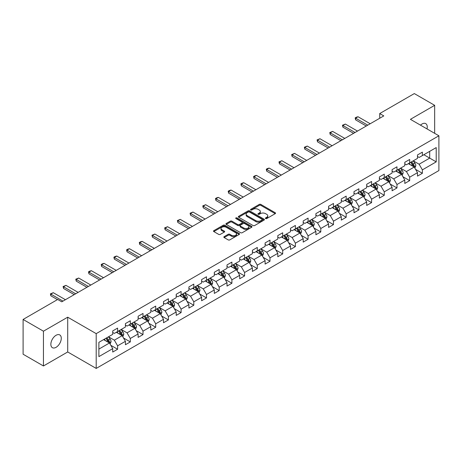 <?xml version="1.0" encoding="UTF-8"?>
<svg xmlns="http://www.w3.org/2000/svg" width="462" height="462" viewBox="0 0 462 462"><rect width="100%" height="100%" fill="white"/><g stroke="black" fill="none" stroke-linecap="round" stroke-linejoin="round"><path stroke-width="0.69" d="M265.621 218.561A0.791 0.456 0 0 0 266.736 218.561L275.225 213.658A1.132 0.653 0 0 0 275.56 213.196A1.132 0.653 0 0 0 275.225 212.734L260.845 204.429A1.132 0.653 0 0 0 259.246 204.429L250.756 209.332A0.791 0.456 0 0 0 250.525 209.656A0.791 0.456 0 0 0 250.756 209.979A0.791 0.456 0 0 0 251.877 209.979L252.974 209.344A3.615 2.085 0 0 1 258.091 209.344L259.286 210.037A3.615 2.085 0 0 1 260.343 211.515A3.615 2.085 0 0 1 259.286 212.988L258.189 213.623A0.791 0.456 0 0 0 257.958 213.946A0.791 0.456 0 0 0 258.189 214.27A0.791 0.456 0 0 0 259.309 214.27L260.406 213.635A3.615 2.085 0 0 1 265.517 213.635L266.718 214.328A3.615 2.085 0 0 1 267.775 215.8A3.615 2.085 0 0 1 266.718 217.279L265.621 217.914A0.791 0.456 0 0 0 265.384 218.237A0.791 0.456 0 0 0 265.621 218.561L265.621 217.914M56.069 347.32A7.369 4.256 120 0 0 60.88 340.823A7.369 4.256 120 0 0 59.754 334.921A7.369 4.256 120 0 0 56.069 335.285A7.369 4.256 120 0 0 51.253 341.776A7.369 4.256 120 0 0 52.385 347.684A7.369 4.256 120 0 0 56.069 347.32M427.021 128.927A7.369 4.256 120 0 0 425.733 123.625A7.369 4.256 120 0 0 422.049 123.989A7.369 4.256 120 0 0 420.495 125.162M224.168 236.631A1.132 0.653 0 0 0 223.839 237.093A1.132 0.653 0 0 0 224.168 237.555L228.205 239.882A1.132 0.653 0 0 0 229.805 239.882L239.229 234.442A1.132 0.653 0 0 0 239.564 233.98A1.132 0.653 0 0 0 239.229 233.518L224.85 225.213A1.132 0.653 0 0 0 223.25 225.213L213.825 230.659A1.132 0.653 0 0 0 213.49 231.115A1.132 0.653 0 0 0 213.825 231.578L218.699 234.396A1.132 0.653 0 0 0 220.293 234.396L224.33 232.063A1.132 0.653 0 0 0 224.659 231.601A1.132 0.653 0 0 0 224.33 231.139L221.91 229.747A3.02 1.744 0 0 1 221.027 228.511A3.02 1.744 0 0 1 222.892 226.9A3.02 1.744 0 0 1 226.189 227.275L235.655 232.744A3.02 1.744 0 0 1 236.538 233.98A3.02 1.744 0 0 1 234.673 235.591A3.02 1.744 0 0 1 231.381 235.21L229.805 234.303A1.132 0.653 0 0 0 228.205 234.303L224.168 236.631L224.168 237.555M67.706 317.192L43.451 331.196L23.1 319.45L23.1 354.227L43.451 365.973L67.706 351.969L96.2 368.422L96.2 333.639L67.706 317.192L67.706 351.969M434.667 133.339L434.667 105.33L410.412 119.335L438.9 135.782L96.2 333.639M434.667 105.33L414.316 93.578L379.724 113.554L379.724 118.255M23.1 319.45L57.698 299.474L61.764 301.825L383.789 115.904L379.724 113.554M253.055 225.537A1.132 0.653 0 0 0 254.654 225.537L264.079 220.091A1.132 0.653 0 0 0 264.414 219.629A1.132 0.653 0 0 0 264.079 219.173L249.699 210.868A1.132 0.653 0 0 0 248.1 210.868L238.669 216.308A1.132 0.653 0 0 0 238.34 216.77A1.132 0.653 0 0 0 238.669 217.232L253.055 225.537M236.232 218.728A0.791 0.456 0 0 1 237.035 218.844L251.64 227.275L242.227 232.709A1.132 0.653 0 0 1 240.627 232.709L226.247 224.405L226.247 223.481A1.132 0.653 0 0 0 225.918 223.943A1.132 0.653 0 0 0 226.247 224.405M226.247 223.481L230.284 221.154A1.132 0.653 0 0 1 231.878 221.154L237.711 224.52A1.132 0.653 0 0 0 239.31 224.52L241.99 222.979A1.132 0.653 0 0 0 242.319 222.517A1.132 0.653 0 0 0 241.99 222.055L235.915 218.549A0.791 0.456 0 0 1 235.684 218.226A0.791 0.456 0 0 1 236.174 217.804A0.791 0.456 0 0 1 237.035 217.902L251.657 226.345A1.132 0.653 0 0 1 251.986 226.807A1.132 0.653 0 0 1 251.657 227.264L251.657 226.345M96.2 368.422L438.9 170.565L438.9 135.782M110.811 345.322L117.608 349.243L117.608 345.813L125.421 341.303L125.421 344.733L130.307 341.915L130.307 338.484L138.121 333.968L138.121 337.399L143.006 334.58L143.006 331.15L150.82 326.64L150.82 330.07L155.706 327.252L155.706 323.822L163.519 319.306L163.519 322.736L168.405 319.918L168.405 316.487L176.218 311.977L176.218 315.407L181.098 312.589L181.098 309.153L188.918 304.643L188.918 308.073L193.797 305.255L193.797 301.825L201.617 297.314L201.617 300.745L206.497 297.926L206.497 294.49L214.31 289.98L214.31 293.41L219.196 290.592L219.196 287.162L227.009 282.652L227.009 286.082L231.895 283.258L231.895 279.828L239.709 275.317L239.709 278.748L244.594 275.93L244.594 272.499L252.408 267.989L252.408 271.419L257.294 268.595L257.294 265.165L265.107 260.655L265.107 264.085L269.993 261.267L269.993 257.836L277.806 253.326L277.806 256.757L282.692 253.933L282.692 250.502L290.506 245.992L290.506 249.422L295.391 246.604L295.391 243.174L303.205 238.663L303.205 242.094L308.085 239.27L308.085 235.839L315.904 231.329L315.904 234.76L320.784 231.941L320.784 228.511L328.603 223.995L328.603 227.431L333.483 224.607L333.483 221.177L341.297 216.666L341.297 220.097L346.182 217.279L346.182 213.848L353.996 209.332L353.996 212.763L358.882 209.944L358.882 206.514L366.695 202.004L366.695 205.434L371.581 202.616L371.581 199.186L379.394 194.669L379.394 198.1L384.28 195.282L384.28 191.851L392.094 187.341L392.094 190.771L396.979 187.953L396.979 184.523L404.793 180.007L404.793 183.437L409.678 180.619L409.678 177.189L417.492 172.678L417.492 176.109L422.378 173.29L422.378 169.86L436.215 161.867L436.215 147.58L429.7 151.34L429.7 158.108L436.215 161.867M117.608 349.243L112.722 352.061L112.722 348.631L98.885 356.624L98.885 342.336L112.722 334.344L112.722 330.913L117.608 328.095L117.608 331.525L125.421 327.015L125.421 323.585L130.307 320.767L130.307 324.197L138.121 319.681L138.121 316.251L143.006 313.432L143.006 316.863L150.82 312.352L150.82 308.922L155.706 306.098L155.706 309.534L163.519 305.018L163.519 301.588L168.405 298.77L168.405 302.2L176.218 297.69L176.218 294.259L181.098 291.435L181.098 294.872L188.918 290.355L188.918 286.925L193.797 284.107L193.797 287.537L201.617 283.027L201.617 279.597L206.497 276.773L206.497 280.203L214.31 275.693L214.31 272.262L219.196 269.444L219.196 272.875L227.009 268.364L227.009 264.934L231.895 262.11L231.895 265.54L239.709 261.03L239.709 257.6L244.594 254.781L244.594 258.212L252.408 253.702L252.408 250.271L257.294 247.447L257.294 250.878L265.107 246.367L265.107 242.937L269.993 240.119L269.993 243.549L277.806 239.039L277.806 235.603L282.692 232.784L282.692 236.215L290.506 231.705L290.506 228.274L295.391 225.456L295.391 228.886L303.205 224.376L303.205 220.94L308.085 218.122L308.085 221.552L315.904 217.042L315.904 213.611L320.784 210.793L320.784 214.224L328.603 209.708L328.603 206.277L333.483 203.459L333.483 206.889L341.297 202.379L341.297 198.949L346.182 196.131L346.182 199.561L353.996 195.045L353.996 191.615L358.882 188.796L358.882 192.227L366.695 187.716L366.695 184.286L371.581 181.468L371.581 184.898L379.394 180.382L379.394 176.952L384.28 174.134L384.28 177.564L392.094 173.054L392.094 169.623L396.979 166.799L396.979 170.235L404.793 165.719L404.793 162.289L409.678 159.471L409.678 162.901L417.492 158.391L417.492 154.961L422.378 152.137L422.378 155.573L436.215 147.58M116.303 332.276L122.164 335.66L114.351 340.176L108.489 336.792M112.722 332.467L114.351 333.408L117.608 331.525M114.351 340.176L117.608 345.813M122.164 335.66L125.421 341.303M129.002 324.948L134.864 328.332L127.05 332.842L121.188 329.458M125.421 325.132L127.05 326.074L130.307 324.197M127.05 332.842L130.307 338.484M134.864 328.332L138.121 333.968M141.701 317.613L147.563 320.998L139.749 325.508L133.888 322.13M138.121 317.804L139.749 318.745L143.006 316.863M139.749 325.508L143.006 331.15M147.563 320.998L150.82 326.64M154.4 310.285L160.262 313.669L152.448 318.179L146.587 314.795M150.82 310.47L152.448 311.411L155.706 309.534M152.448 318.179L155.706 323.822M160.262 313.669L163.519 319.306M167.1 302.951L172.961 306.335L165.148 310.845L159.286 307.461M163.519 303.141L165.148 304.083L168.405 302.2M165.148 310.845L168.405 316.487M172.961 306.335L176.218 311.977M179.799 295.622L185.66 299.006L177.847 303.517L171.985 300.133M176.218 295.807L177.847 296.748L181.098 294.872M177.847 303.517L181.098 309.153M185.66 299.006L188.918 304.643M192.498 288.288L198.36 291.672L190.546 296.182L184.685 292.798M188.918 288.479L190.546 289.42L193.797 287.537M190.546 296.182L193.797 301.825M198.36 291.672L201.617 297.314M205.197 280.96L211.059 284.344L203.24 288.854L197.384 285.47M201.617 281.144L203.24 282.086L206.497 280.203M203.24 288.854L206.497 294.49M211.059 284.344L214.31 289.98M217.897 273.625L223.752 277.009L215.939 281.52L210.077 278.136M214.31 273.816L215.939 274.751L219.196 272.875M215.939 281.52L219.196 287.162M223.752 277.009L227.009 282.652M230.596 266.297L236.452 269.681L228.638 274.191L222.776 270.807M227.009 266.482L228.638 267.423L231.895 265.54M228.638 274.191L231.895 279.828M236.452 269.681L239.709 275.317M243.289 258.963L249.151 262.347L241.337 266.857L235.476 263.473M239.709 259.153L241.337 260.089L244.594 258.212M241.337 266.857L244.594 272.499M249.151 262.347L252.408 267.989M255.988 251.634L261.85 255.018L254.036 259.529L248.175 256.144M252.408 251.819L254.036 252.76L257.294 250.878M254.036 259.529L257.294 265.165M261.85 255.018L265.107 260.655M268.688 244.3L274.549 247.684L266.736 252.194L260.874 248.81M265.107 244.49L266.736 245.426L269.993 243.549M266.736 252.194L269.993 257.836M274.549 247.684L277.806 253.326M281.387 236.971L287.248 240.35L279.435 244.866L273.573 241.482M277.806 237.156L279.435 238.097L282.692 236.215M279.435 244.866L282.692 250.502M287.248 240.35L290.506 245.992M294.086 229.637L299.948 233.021L292.134 237.532L286.273 234.147M290.506 229.828L292.134 230.763L295.391 228.886M292.134 237.532L295.391 243.174M299.948 233.021L303.205 238.663M306.785 222.303L312.647 225.687L304.833 230.203L298.972 226.819M303.205 222.493L304.833 223.435L308.085 221.552M304.833 230.203L308.085 235.839M312.647 225.687L315.904 231.329M319.485 214.974L325.346 218.359L317.533 222.869L311.671 219.485M315.904 215.159L317.533 216.101L320.784 214.224M317.533 222.869L320.784 228.511M325.346 218.359L328.603 223.995M332.184 207.64L338.045 211.024L330.226 215.54L324.37 212.156M328.603 207.831L330.226 208.772L333.483 206.889M330.226 215.54L333.483 221.177M338.045 211.024L341.297 216.666M344.883 200.312L350.745 203.696L342.925 208.206L337.064 204.822M341.297 200.496L342.925 201.438L346.182 199.561M342.925 208.206L346.182 213.848M350.745 203.696L353.996 209.332M357.582 192.977L363.438 196.362L355.624 200.878L349.763 197.493M353.996 193.168L355.624 194.109L358.882 192.227M355.624 200.878L358.882 206.514M363.438 196.362L366.695 202.004M370.276 185.649L376.137 189.033L368.324 193.543L362.462 190.159M366.695 185.834L368.324 186.775L371.581 184.898M368.324 193.543L371.581 199.186M376.137 189.033L379.394 194.669M382.975 178.315L388.837 181.699L381.023 186.215L375.161 182.831M379.394 178.505L381.023 179.447L384.28 177.564M381.023 186.215L384.28 191.851M388.837 181.699L392.094 187.341M395.674 170.986L401.536 174.37L393.722 178.881L387.861 175.496M392.094 171.171L393.722 172.112L396.979 170.235M393.722 178.881L396.979 184.523M401.536 174.37L404.793 180.007M408.373 163.652L414.235 167.036L406.421 171.546L400.56 168.168M404.793 163.843L406.421 164.784L409.678 162.901M406.421 171.546L409.678 177.189M414.235 167.036L417.492 172.678M423.839 154.724L429.7 158.108L419.121 164.218L413.259 160.834M417.492 156.508L419.121 157.45L422.378 155.573M419.121 164.218L422.378 169.86M43.451 331.196L43.451 365.973M98.885 349.105L109.465 342.995L103.604 339.61M109.465 342.995L112.722 348.631M415.581 169.363L422.378 173.29M402.881 176.698L409.678 180.619M390.182 184.026L396.979 187.953M377.483 191.36L384.28 195.282M364.784 198.689L371.581 202.616M352.084 206.023L358.882 209.944M339.385 213.352L346.182 217.279M326.686 220.686L333.483 224.607M313.987 228.014L320.784 231.941M301.293 235.349L308.085 239.27M288.594 242.677L295.391 246.604M275.895 250.011L282.692 253.933M263.196 257.34L269.993 261.267M250.496 264.674L257.294 268.595M237.797 272.002L244.594 275.93M225.098 279.337L231.895 283.258M212.399 286.665L219.196 290.592M199.7 293.999L206.497 297.926M187 301.334L193.797 305.255M174.301 308.662L181.098 312.589M161.608 315.996L168.405 319.918M148.908 323.325L155.706 327.252M136.209 330.659L143.006 334.58M123.51 337.988L130.307 341.915M265.933 218.67L266.718 218.22A3.615 2.085 0 0 0 267.775 216.742L267.775 215.8M260.343 211.515L260.343 212.451A3.615 2.085 0 0 1 259.286 213.929L258.506 214.38M275.213 213.669L260.845 205.371A1.132 0.653 0 0 0 259.246 205.371L251.074 210.089M264.068 220.103L249.699 211.81A1.132 0.653 0 0 0 248.1 211.81L238.687 217.244M262.081 219.952A0.791 0.456 0 0 0 262.312 219.629A0.791 0.456 0 0 0 262.081 219.311L249.457 212.018A0.791 0.456 0 0 0 248.342 212.018L247.182 212.687A3.615 2.085 0 0 0 246.125 214.166A3.615 2.085 0 0 0 247.182 215.644L255.809 220.622A3.615 2.085 0 0 0 260.926 220.622L262.081 219.952L262.081 220.894A0.791 0.456 0 0 0 262.312 220.57L262.312 219.629M246.125 214.166L246.125 215.107A3.615 2.085 0 0 0 247.182 216.58L247.182 215.644M262.081 220.894L260.926 221.564A3.615 2.085 0 0 1 255.809 221.564L247.182 216.58M226.264 224.417L230.284 222.095L230.284 221.154M242.319 222.517L242.319 223.452A1.132 0.653 0 0 1 241.99 223.914L239.31 225.462A1.132 0.653 0 0 1 237.711 225.462L231.878 222.095A1.132 0.653 0 0 0 230.284 222.095M243.763 228.014A3.02 1.744 0 0 0 247.06 228.395A3.02 1.744 0 0 0 248.926 226.784A3.02 1.744 0 0 0 248.042 225.548L244.704 223.62A1.132 0.653 0 0 0 243.104 223.62L240.431 225.167A1.132 0.653 0 0 0 240.101 225.629A1.132 0.653 0 0 0 240.431 226.091L243.763 228.014L243.763 228.956A3.02 1.744 0 0 0 247.06 229.337A3.02 1.744 0 0 0 248.926 227.72L248.926 226.784M240.101 225.629L240.101 226.571A1.132 0.653 0 0 0 240.431 227.033L240.431 226.091M243.763 228.956L240.431 227.033M236.538 233.98L236.538 234.915A3.02 1.744 0 0 1 234.673 236.532A3.02 1.744 0 0 1 231.381 236.151L229.805 235.239A1.132 0.653 0 0 0 228.205 235.239L224.185 237.56M221.027 228.511L221.027 229.452A3.02 1.744 0 0 0 221.91 230.688L221.91 229.747M224.313 232.074L221.91 230.688M239.229 233.518L239.229 234.442L224.85 226.155A1.132 0.653 0 0 0 223.25 226.155L213.837 231.589M414.876 168.151L415.846 165.714A3.049 1.761 -120 0 0 414.876 163.115L413.195 160.874M410.262 164.743L409.124 163.219M413.761 166.765L414.2 165.841A3.049 1.761 -120 0 0 413.328 164.004L411.648 161.764M410.88 162.208L412.745 164.691A1.553 0.895 60 0 1 413.028 165.165L414.2 165.841M410.672 162.329L412.352 164.57A3.049 1.761 60 0 1 413.224 166.407M367.752 125.162L355.607 118.151L355.607 119.843L355.163 117.891L356.381 117.186L358.05 116.742L370.195 123.752M366.291 126.01L355.607 119.843M358.05 116.742L355.607 118.151L355.163 117.891M402.183 175.485L403.147 173.042A3.049 1.761 -120 0 0 402.177 170.443L400.496 168.203M397.568 172.078L396.425 170.553M401.062 174.099L401.501 173.175A3.049 1.761 -120 0 0 400.629 171.338L398.949 169.098M398.186 169.537L400.046 172.026A1.553 0.895 60 0 1 400.329 172.499L401.501 173.175M397.973 169.658L399.653 171.904A3.049 1.761 60 0 1 400.525 173.735M389.483 182.813L390.448 180.376A3.049 1.761 -120 0 0 389.478 177.778L387.797 175.537M384.869 179.406L383.726 177.882M388.363 181.427L388.802 180.503A3.049 1.761 -120 0 0 387.93 178.673L386.249 176.426M385.487 176.871L387.347 179.354A1.553 0.895 60 0 1 387.63 179.828L388.802 180.503M385.273 176.992L386.954 179.233A3.049 1.761 60 0 1 387.826 181.069M355.059 132.496L342.914 125.485L342.914 127.177L342.463 125.225L345.351 124.07L357.496 131.087M353.592 133.339L342.914 127.177M345.351 124.07L342.914 125.485L342.463 125.225M342.359 139.824L330.214 132.813L330.214 134.506L329.764 132.554L332.657 131.404L344.802 138.415M340.892 140.673L330.214 134.506M332.657 131.404L330.214 132.813L329.764 132.554M376.784 190.148L377.749 187.705A3.049 1.761 -120 0 0 376.778 185.106L375.098 182.865M372.17 186.74L371.026 185.216M375.67 188.762L376.103 187.838A3.049 1.761 -120 0 0 375.231 186.001L373.55 183.761M372.788 184.199L374.647 186.688A1.553 0.895 60 0 1 374.93 187.162L376.103 187.838M372.574 184.321L374.255 186.567A3.049 1.761 60 0 1 375.127 188.398M364.085 197.476L365.049 195.039A3.049 1.761 -120 0 0 364.079 192.44L362.399 190.2M359.471 194.069L358.327 192.55M362.97 196.09L363.403 195.166A3.049 1.761 -120 0 0 362.531 193.335L360.851 191.089M360.089 191.534L361.954 194.017A1.553 0.895 60 0 1 362.231 194.49L363.403 195.166M359.875 191.655L361.555 193.896A3.049 1.761 60 0 1 362.427 195.732M351.386 204.81L352.356 202.368A3.049 1.761 -120 0 0 351.38 199.769L349.699 197.528M346.771 201.403L345.628 199.879M350.271 203.424L350.704 202.5A3.049 1.761 -120 0 0 349.832 200.664L348.152 198.423M347.389 198.862L349.255 201.351A1.553 0.895 60 0 1 349.538 201.825L350.704 202.5M347.176 198.983L348.856 201.23A3.049 1.761 60 0 1 349.728 203.066M329.66 147.159L317.515 140.148L317.515 141.84L317.065 139.888L319.958 138.733L332.103 145.749M328.193 148.002L317.515 141.84M319.958 138.733L317.515 140.148L317.065 139.888M316.961 154.487L304.816 147.476L304.816 149.168L304.366 147.216L307.259 146.067L319.404 153.078M315.494 155.336L304.816 149.168M307.259 146.067L304.816 147.476L304.366 147.216M304.262 161.821L292.117 154.81L292.117 156.502L291.666 154.551L294.56 153.401L306.704 160.412M302.795 162.664L292.117 156.502M294.56 153.401L292.117 154.81L291.666 154.551M291.562 169.15L279.418 162.139L279.418 163.831L278.967 161.879L281.86 160.73L294.005 167.741M290.096 169.999L279.418 163.831M281.86 160.73L279.418 162.139L278.967 161.879M278.863 176.484L266.718 169.473L266.718 171.165L266.274 169.213L267.492 168.509L269.161 168.064L281.306 175.075M277.396 177.327L266.718 171.165M269.161 168.064L266.718 169.473L266.274 169.213M266.164 183.812L254.019 176.802L254.019 178.494L253.574 176.542L254.793 175.837L256.462 175.393L268.607 182.403M264.703 184.661L254.019 178.494M256.462 175.393L254.019 176.802L253.574 176.542M253.465 191.147L241.32 184.136L241.32 185.828L240.875 183.876L242.094 183.171L243.763 182.727L255.908 189.738M252.004 191.99L241.32 185.828M243.763 182.727L241.32 184.136L240.875 183.876M240.766 198.475L228.621 191.464L228.621 193.156L228.176 191.21L229.395 190.5L231.064 190.055L243.208 197.066M239.304 199.324L228.621 193.156M231.064 190.055L228.621 191.464L228.176 191.21M228.072 205.809L215.927 198.799L215.927 200.491L215.477 198.539L216.695 197.834L218.364 197.389L230.509 204.4M226.605 206.653L215.927 200.491M218.364 197.389L215.927 198.799L215.477 198.539M215.373 213.144L203.228 206.127L203.228 207.819L202.778 205.873L205.665 204.718L217.816 211.729M213.906 213.987L203.228 207.819M205.665 204.718L203.228 206.127L202.778 205.873M202.674 220.472L190.529 213.461L190.529 215.153L190.078 213.201L192.972 212.052L205.116 219.063M201.207 221.321L190.529 215.153M192.972 212.052L190.529 213.461L190.078 213.201M189.974 227.806L177.83 220.79L177.83 222.482L177.379 220.536L180.272 219.381L192.417 226.392M188.508 228.65L177.83 222.482M180.272 219.381L177.83 220.79L177.379 220.536M177.275 235.135L165.13 228.124L165.13 229.816L164.68 227.864L167.573 226.715L179.718 233.726M175.808 235.984L165.13 229.816M167.573 226.715L165.13 228.124L164.68 227.864M164.576 242.469L152.431 235.453L152.431 237.145L151.981 235.198L154.874 234.043L167.019 241.054M163.109 243.312L152.431 237.145M154.874 234.043L152.431 235.453L151.981 235.198M151.877 249.798L139.732 242.787L139.732 244.479L139.287 242.527L140.506 241.822L142.175 241.378L154.32 248.389M150.41 250.647L139.732 244.479M142.175 241.378L139.732 242.787L139.287 242.527M139.178 257.132L127.033 250.121L127.033 251.807L126.588 249.861L127.807 249.157L129.475 248.706L141.62 255.723M137.711 257.975L127.033 251.807M129.475 248.706L127.033 250.121L126.588 249.861M126.478 264.46L114.333 257.45L114.333 259.142L113.889 257.19L115.107 256.485L116.776 256.04L128.921 263.051M125.017 265.309L114.333 259.142M116.776 256.04L114.333 257.45L113.889 257.19M113.779 271.795L101.634 264.784L101.634 266.476L101.19 264.524L102.408 263.819L104.077 263.369L116.222 270.385M112.318 272.638L101.634 266.476M104.077 263.369L101.634 264.784L101.19 264.524M338.686 212.139L339.657 209.702A3.049 1.761 -120 0 0 338.681 207.103L337 204.862M334.072 208.732L332.929 207.213M337.572 210.753L338.005 209.829A3.049 1.761 -120 0 0 337.133 207.998L335.452 205.752M334.69 206.196L336.555 208.685A1.553 0.895 60 0 1 336.838 209.153L338.005 209.829M334.476 206.318L336.157 208.558A3.049 1.761 60 0 1 337.029 210.395M325.987 219.473L326.957 217.03A3.049 1.761 -120 0 0 325.981 214.437L324.301 212.191M321.373 216.066L320.23 214.541M324.873 218.087L325.312 217.163A3.049 1.761 -120 0 0 324.434 215.327L322.753 213.086M321.991 213.525L323.856 216.014A1.553 0.895 60 0 1 324.139 216.487L325.312 217.163M321.777 213.646L323.458 215.893A3.049 1.761 60 0 1 324.33 217.729M313.288 226.802L314.258 224.365A3.049 1.761 -120 0 0 313.282 221.766L311.602 219.525M308.674 223.394L307.536 221.875M312.173 225.416L312.612 224.492A3.049 1.761 -120 0 0 311.734 222.661L310.06 220.414M309.292 220.859L311.157 223.348A1.553 0.895 60 0 1 311.44 223.816L312.612 224.492M309.078 220.98L310.759 223.221A3.049 1.761 60 0 1 311.636 225.058M300.589 234.136L301.559 231.693A3.049 1.761 -120 0 0 300.583 229.1L298.902 226.854M295.975 230.729L294.837 229.204M299.474 232.75L299.913 231.826A3.049 1.761 -120 0 0 299.041 229.989L297.361 227.749M296.592 228.188L298.458 230.677A1.553 0.895 60 0 1 298.741 231.15L299.913 231.826M296.379 228.315L298.059 230.555A3.049 1.761 60 0 1 298.937 232.392M287.89 241.464L288.86 239.027A3.049 1.761 -120 0 0 287.884 236.428L286.209 234.188M283.275 238.057L282.138 236.538M286.775 240.078L287.214 239.154A3.049 1.761 -120 0 0 286.342 237.324L284.661 235.077M283.893 235.522L285.759 238.011A1.553 0.895 60 0 1 286.042 238.479L287.214 239.154M283.685 235.643L285.366 237.884A3.049 1.761 60 0 1 286.238 239.72M275.19 248.799L276.161 246.356A3.049 1.761 -120 0 0 275.19 243.763L273.51 241.516M270.576 245.391L269.438 243.867M274.076 247.413L274.515 246.489A3.049 1.761 -120 0 0 273.643 244.652L271.962 242.411M271.194 242.85L273.059 245.339A1.553 0.895 60 0 1 273.342 245.813L274.515 246.489M270.986 242.977L272.667 245.218A3.049 1.761 60 0 1 273.539 247.055M262.497 256.127L263.461 253.69A3.049 1.761 -120 0 0 262.491 251.091L260.811 248.851M257.883 252.726L256.739 251.201M261.377 254.741L261.815 253.823A3.049 1.761 -120 0 0 260.943 251.986L259.263 249.74M258.501 250.185L260.36 252.674A1.553 0.895 60 0 1 260.643 253.141L261.815 253.823M258.287 250.306L259.967 252.547A3.049 1.761 60 0 1 260.839 254.383M249.798 263.461L250.762 261.024A3.049 1.761 -120 0 0 249.792 258.425L248.111 256.179M245.183 260.054L244.04 258.529M248.683 262.075L249.116 261.151A3.049 1.761 -120 0 0 248.244 259.315L246.564 257.074M245.801 257.513L247.661 260.002A1.553 0.895 60 0 1 247.944 260.476L249.116 261.151M245.588 257.64L247.268 259.881A3.049 1.761 60 0 1 248.14 261.717M237.098 270.79L238.063 268.353A3.049 1.761 -120 0 0 237.093 265.754L235.412 263.513M232.484 267.388L231.341 265.864M235.984 269.404L236.417 268.486A3.049 1.761 -120 0 0 235.545 266.649L233.864 264.403M233.102 264.847L234.967 267.336A1.553 0.895 60 0 1 235.245 267.804L236.417 268.486M232.888 264.969L234.569 267.215A3.049 1.761 60 0 1 235.441 269.046M224.399 278.124L225.369 275.687A3.049 1.761 -120 0 0 224.393 273.088L222.713 270.842M219.785 274.717L218.642 273.192M223.285 276.738L223.718 275.814A3.049 1.761 -120 0 0 222.846 273.978L221.165 271.737M220.403 272.176L222.268 274.665A1.553 0.895 60 0 1 222.551 275.138L223.718 275.814M220.189 272.303L221.87 274.543A3.049 1.761 60 0 1 222.742 276.38M211.7 285.452L212.67 283.015A3.049 1.761 -120 0 0 211.694 280.417L210.014 278.176M207.086 282.051L205.942 280.526M210.585 284.066L211.018 283.148A3.049 1.761 -120 0 0 210.146 281.312L208.466 279.071M207.704 279.51L209.569 281.999A1.553 0.895 60 0 1 209.852 282.473L211.018 283.148M207.49 279.631L209.171 281.878A3.049 1.761 60 0 1 210.043 283.708M199.001 292.787L199.971 290.35A3.049 1.761 -120 0 0 198.995 287.751L197.314 285.504M194.387 289.379L193.243 287.855M197.886 291.401L198.325 290.477A3.049 1.761 -120 0 0 197.447 288.64L195.767 286.4M195.004 286.838L196.87 289.327A1.553 0.895 60 0 1 197.153 289.801L198.325 290.477M194.791 286.966L196.471 289.206A3.049 1.761 60 0 1 197.343 291.043M186.302 300.121L187.272 297.678A3.049 1.761 -120 0 0 186.296 295.079L184.615 292.839M181.687 296.714L180.55 295.189M185.187 298.729L185.626 297.811A3.049 1.761 -120 0 0 184.748 295.975L183.067 293.734M182.305 294.173L184.171 296.662A1.553 0.895 60 0 1 184.453 297.135L185.626 297.811M182.092 294.294L183.772 296.54A3.049 1.761 60 0 1 184.644 298.371M173.602 307.449L174.572 305.012A3.049 1.761 -120 0 0 173.597 302.414L171.916 300.167M168.988 304.042L167.85 302.518M172.488 306.063L172.927 305.139A3.049 1.761 -120 0 0 172.055 303.303L170.374 301.062M169.606 301.507L171.471 303.99A1.553 0.895 60 0 1 171.754 304.464L172.927 305.139M169.392 301.628L171.073 303.869A3.049 1.761 60 0 1 171.951 305.705M160.903 314.784L161.873 312.341A3.049 1.761 -120 0 0 160.897 309.742L159.223 307.501M156.289 311.376L155.151 309.852M159.788 313.398L160.227 312.474A3.049 1.761 -120 0 0 159.355 310.637L157.675 308.397M156.907 308.835L158.772 311.324A1.553 0.895 60 0 1 159.055 311.798L160.227 312.474M156.699 308.957L158.374 311.203A3.049 1.761 60 0 1 159.251 313.034M148.204 322.112L149.174 319.675A3.049 1.761 -120 0 0 148.204 317.076L146.523 314.836M143.59 318.705L142.452 317.18M147.089 320.726L147.528 319.802A3.049 1.761 -120 0 0 146.656 317.972L144.976 315.725M144.208 316.17L146.073 318.653A1.553 0.895 60 0 1 146.356 319.127L147.528 319.802M144 316.291L145.68 318.532A3.049 1.761 60 0 1 146.552 320.368M101.086 279.123L88.935 272.112L88.935 273.804L88.49 271.852L89.709 271.148L91.378 270.703L103.523 277.714M99.619 279.972L88.935 273.804M91.378 270.703L88.935 272.112L88.49 271.852M135.51 329.446L136.475 327.004A3.049 1.761 -120 0 0 135.505 324.405L133.824 322.164M130.896 326.039L129.753 324.515M134.39 328.06L134.829 327.136A3.049 1.761 -120 0 0 133.957 325.3L132.276 323.059M131.514 323.498L133.374 325.987A1.553 0.895 60 0 1 133.657 326.461L134.829 327.136M131.3 323.619L132.981 325.866A3.049 1.761 60 0 1 133.853 327.697M88.386 286.457L76.242 279.446L76.242 281.139L75.791 279.187L78.679 278.032L90.823 285.048M86.92 287.3L76.242 281.139M78.679 278.032L76.242 279.446L75.791 279.187M122.811 336.775L123.776 334.338A3.049 1.761 -120 0 0 122.805 331.739L121.125 329.498M118.197 333.368L117.053 331.843M121.697 335.389L122.13 334.465A3.049 1.761 -120 0 0 121.258 332.634L119.577 330.388M118.815 330.832L120.674 333.316A1.553 0.895 60 0 1 120.957 333.789L122.13 334.465M118.601 330.954L120.282 333.194A3.049 1.761 60 0 1 121.154 335.031M75.687 293.786L63.542 286.775L63.542 288.467L63.092 286.515L65.985 285.366L78.13 292.377M74.22 294.635L63.542 288.467M65.985 285.366L63.542 286.775L63.092 286.515M110.112 344.109L111.076 341.666A3.049 1.761 -120 0 0 110.106 339.068L108.426 336.827M105.498 340.702L104.354 339.177M108.997 342.723L109.43 341.799A3.049 1.761 -120 0 0 108.558 339.963L106.878 337.722M106.116 338.161L107.975 340.65A1.553 0.895 60 0 1 108.258 341.123L109.43 341.799M105.902 338.282L107.582 340.529A3.049 1.761 60 0 1 108.455 342.359M62.988 301.12L50.843 294.109L50.843 295.801L50.393 293.849L53.286 292.7L65.431 299.711M57.45 299.613L50.843 295.801M53.286 292.7L50.843 294.109L50.393 293.849M266.718 218.22L266.718 217.279M258.189 214.27L258.189 213.623M259.286 213.929L259.286 212.988M250.756 209.979L250.756 209.332M259.246 205.371L259.246 204.429M260.845 205.371L260.845 204.429M275.225 213.658L275.225 212.734M238.669 217.232L238.669 216.308M248.1 211.81L248.1 210.868M249.699 211.81L249.699 210.868M264.079 220.091L264.079 219.173M255.809 221.564L255.809 220.622M260.926 221.564L260.926 220.622M231.878 222.095L231.878 221.154M237.711 225.462L237.711 224.52M239.31 225.462L239.31 224.52M241.99 223.914L241.99 222.979M237.035 218.844L237.035 217.902M228.205 235.239L228.205 234.303M229.805 235.239L229.805 234.303M231.381 236.151L231.381 235.21M224.33 232.063L224.33 231.139M213.825 231.578L213.825 230.659M223.25 226.155L223.25 225.213M224.85 226.155L224.85 225.213M413.935 166.863L415.829 165.771M413.328 164.004L414.876 163.115M411.157 165.257L412.352 164.57M401.235 174.197L403.13 173.1M400.629 171.338L402.177 170.443M398.458 172.592L399.653 171.904M388.536 181.526L390.43 180.434M387.93 178.673L389.478 177.778M385.758 179.92L386.954 179.233M375.837 188.86L377.731 187.763M375.231 186.001L376.778 185.106M373.059 187.254L374.255 186.567M363.138 196.188L365.032 195.097M362.531 193.335L364.079 192.44M360.36 194.589L361.555 193.896M350.439 203.523L352.333 202.431M349.832 200.664L351.38 199.769M347.661 201.917L348.856 201.23M337.739 210.851L339.634 209.76M337.133 207.998L338.681 207.103M334.967 209.251L336.157 208.558M325.046 218.185L326.934 217.094M324.434 215.327L325.981 214.437M322.268 216.58L323.458 215.893M312.347 225.514L314.235 224.422M311.734 222.661L313.282 221.766M309.569 223.914L310.759 223.221M299.647 232.848L301.536 231.757M299.041 229.989L300.583 229.1M296.87 231.243L298.059 230.555M286.948 240.176L288.842 239.085M286.342 237.324L287.884 236.428M284.17 238.577L285.366 237.884M274.249 247.511L276.143 246.419M273.643 244.652L275.19 243.763M271.471 245.905L272.667 245.218M261.55 254.839L263.444 253.748M260.943 251.986L262.491 251.091M258.772 253.24L259.967 252.547M248.851 262.173L250.745 261.082M248.244 259.315L249.792 258.425M246.073 260.568L247.268 259.881M236.151 269.502L238.046 268.41M235.545 266.649L237.093 265.754M233.374 267.902L234.569 267.215M223.452 276.836L225.346 275.745M222.846 273.978L224.393 273.088M220.674 275.231L221.87 274.543M210.753 284.17L212.647 283.073M210.146 281.312L211.694 280.417M207.975 282.565L209.171 281.878M198.059 291.499L199.948 290.407M197.447 288.64L198.995 287.751M195.282 289.893L196.471 289.206M185.36 298.833L187.249 297.736M184.748 295.975L186.296 295.079M182.582 297.228L183.772 296.54M172.661 306.162L174.549 305.07M172.055 303.303L173.597 302.414M169.883 304.556L171.073 303.869M159.962 313.496L161.856 312.399M159.355 310.637L160.897 309.742M157.184 311.89L158.374 311.203M147.263 320.824L149.157 319.733M146.656 317.972L148.204 317.076M144.485 319.219L145.68 318.532M134.563 328.159L136.457 327.061M133.957 325.3L135.505 324.405M131.785 326.553L132.981 325.866M121.864 335.487L123.758 334.396M121.258 332.634L122.805 331.739M119.086 333.887L120.282 333.194M109.165 342.821L111.059 341.73M108.558 339.963L110.106 339.068M106.387 341.216L107.582 340.529"/></g></svg>
